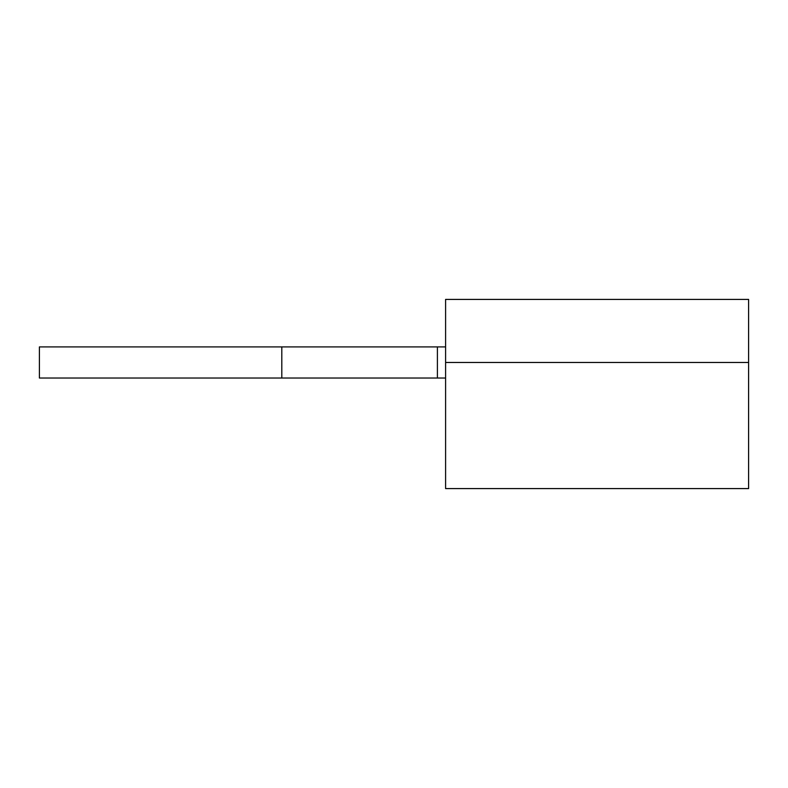 <?xml version="1.0" encoding="UTF-8"?>
<svg xmlns="http://www.w3.org/2000/svg" width="788" height="788" viewBox="0 0 788 788"><rect width="100%" height="100%" fill="white"/><g stroke="black" fill="none" stroke-linecap="round" stroke-linejoin="round"><path stroke-width="1.18" d="M445.594 362.47L445.594 488.59L748.6 488.59L748.6 299.41L445.594 299.41L445.594 362.47L748.6 362.47M281.809 346.907L39.4 346.907L39.4 378.033L437.399 378.033L437.399 346.907L281.809 346.907L281.809 378.033M445.594 346.907L437.399 346.907M445.594 378.033L437.399 378.033"/></g></svg>
